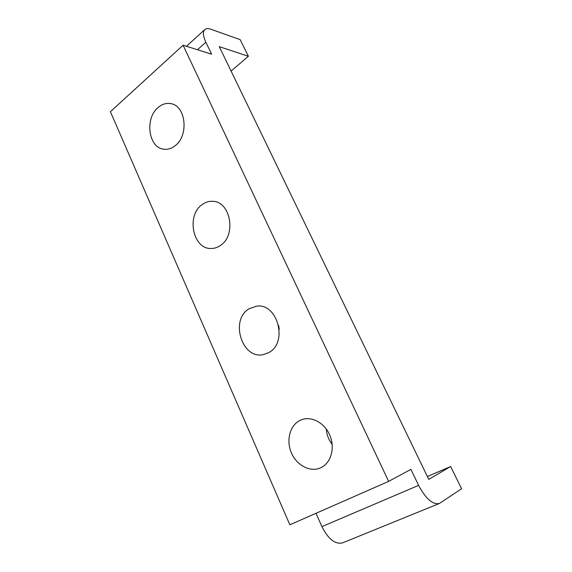 <?xml version="1.0" encoding="UTF-8"?>
<svg xmlns="http://www.w3.org/2000/svg" width="572" height="572" viewBox="0 0 572 572"><rect width="100%" height="100%" fill="white"/><g stroke="black" fill="none" stroke-linecap="round" stroke-linejoin="round"><path stroke-width="0.86" d="M299.642 420.599C289.739 425.69 286.014 440.64 291.427 452.974C296.704 465.372 310.138 472.493 320.47 467.889L320.928 467.681C330.823 463.12 335.142 448.484 330.123 435.986C325.232 423.437 312.341 416.037 302.202 419.519L299.642 420.599M332.168 444.387C328.671 439.818 326.705 434.684 326.262 428.986M249.099 308.773C229.665 319.777 241.956 359.788 263.492 354.583L268.876 352.531C288.388 342.485 277.406 302.524 256.392 306.192L249.099 308.773M279.25 329.35L278.707 325.697M202.045 204.662C185.972 215.63 193.007 249.506 211.311 248.484C214.55 248.455 217.603 247.44 220.47 245.431C236.593 235.321 230.602 201.408 212.798 201.308C208.944 201.072 205.362 202.188 202.045 204.662M158.122 107.493C144.523 118.411 148.441 147.805 163.749 149.192C167.81 149.742 171.671 148.534 175.339 145.574C188.975 135.392 185.893 105.891 170.999 103.675C166.438 102.788 162.141 104.054 158.122 107.493M450.629 466.523L428.771 479.386L219.262 46.647L248.384 56.285L240.176 39.64L210.832 29.229C208.33 28.35 206.399 28.4 205.048 29.358C202.638 31.46 202.91 35.743 205.863 42.214L211.611 54.19L183.083 45.217L388.638 481.381L410.925 469.376L418.604 485.371C425.79 498.834 432.718 504.876 439.389 503.482L461.59 488.76L450.629 466.523L427.391 476.526M248.384 56.285L231.088 71.071M183.083 45.217L110.41 111.712L289.854 524.789L388.638 481.381M316.009 513.298L321.922 526.619C328.321 539.224 335.228 544.63 342.657 542.835L439.389 503.482M205.863 42.214L197.483 49.743M418.604 485.371L321.922 526.619M204.554 29.816L186.479 46.282"/></g></svg>
